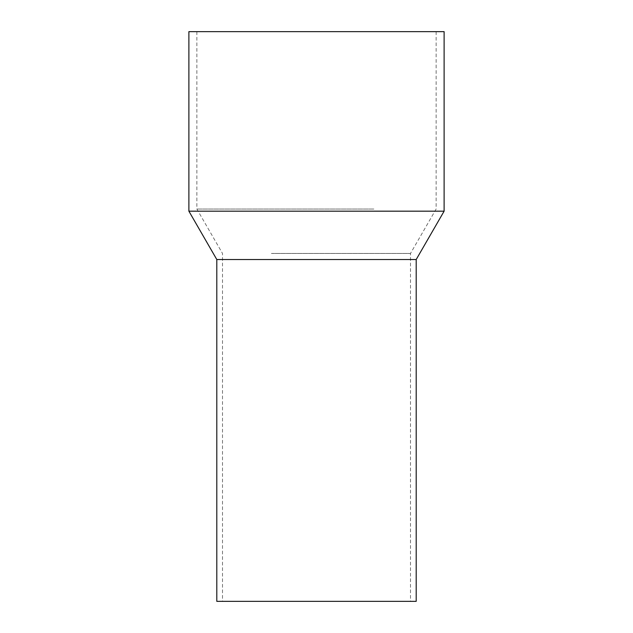 <?xml version="1.0" encoding="UTF-8"?>
<svg xmlns="http://www.w3.org/2000/svg" width="633" height="633" viewBox="0 0 633 633"><rect width="100%" height="100%" fill="white"/><g stroke="black" fill="none" stroke-linecap="round" stroke-linejoin="round"><path stroke-width="0.47" stroke-dasharray="3.17 2.37" d="M216.803 601.35L416.197 601.35M364.299 259.53L216.803 259.53L364.299 259.53M361.57 601.35L222.499 601.35L361.57 601.35M361.57 259.53L222.499 259.53L361.57 259.53M444.113 211.177L188.887 211.177M188.887 31.65L444.113 31.65M373.858 209.04L196.863 209.04L373.858 209.04M373.858 31.65L196.863 31.65L373.858 31.65M271.43 253.445L410.5 253.445L271.43 253.445M436.137 31.65L436.137 209.04L410.5 253.445L410.5 601.35M196.863 31.65L196.863 209.04L222.499 253.445L222.499 601.35"/><path stroke-width="0.95" d="M416.197 601.35L216.803 601.35L216.803 259.53L268.701 259.53L216.803 259.53L188.887 211.177L444.113 211.177L416.197 259.53L268.701 259.53L416.197 259.53L416.197 601.35M444.113 211.177L444.113 31.65L188.887 31.65L188.887 211.177"/></g></svg>
